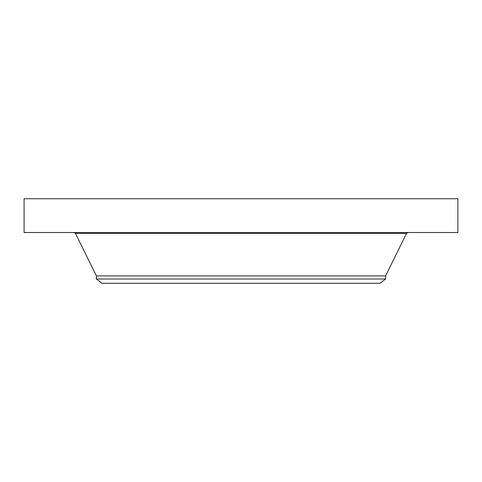 <?xml version="1.0" encoding="UTF-8"?>
<svg xmlns="http://www.w3.org/2000/svg" width="482" height="482" viewBox="0 0 482 482"><rect width="100%" height="100%" fill="white"/><g stroke="black" fill="none" stroke-linecap="round" stroke-linejoin="round"><path stroke-width="0.72" d="M24.1 198.735L457.9 198.735L457.9 232.523L24.1 232.523L24.1 198.735M96.4 279.012L385.6 279.012L380.063 283.265L101.937 283.265L96.4 279.012L96.4 275.909L385.6 275.909L406.525 233.402L407.941 232.523M96.4 275.909L75.475 233.402L406.525 233.402M75.475 233.402L74.059 232.523M385.6 279.012L385.6 275.909"/></g></svg>
